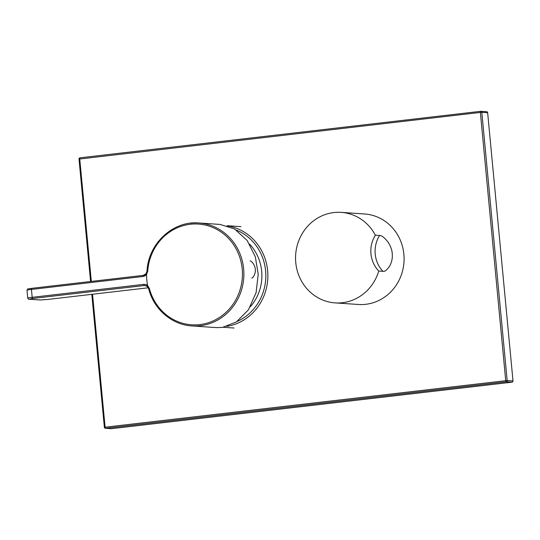 <?xml version="1.0" encoding="UTF-8"?>
<svg xmlns="http://www.w3.org/2000/svg" width="540" height="540" viewBox="0 0 540 540"><rect width="100%" height="100%" fill="white"/><g stroke="black" fill="none" stroke-linecap="round" stroke-linejoin="round"><path stroke-width="0.81" d="M226.969 326.349A50.801 47.702 -86.1 0 0 267.86 276.224A50.801 47.702 -86.1 0 0 227.921 225.976M237.019 321.523A49.214 46.217 -86.1 0 0 265.829 275.366A49.214 46.217 -86.1 0 0 236.453 230.148M249.656 244.181A45.016 42.275 93.9 0 1 250.371 306.7M222.811 327.274A51.59 48.452 93.9 0 1 214.448 327.476L191.896 325.931A51.59 48.452 93.9 0 0 200.259 325.735A51.59 48.452 93.9 0 0 243.871 273.308A51.59 48.452 93.9 0 0 198.923 222.986L220.064 224.431L234.502 228.933L247.172 240.489L255.332 256.81L258.208 274.219L256.095 292.653L248.407 309.852L236.351 321.968L222.811 327.274M146.65 274.259L146.077 273.713L143.228 275.387A1.134 0.385 83.4 0 0 142.972 276.487A5.67 5.326 -86.1 0 0 146.563 274.401A51.59 48.452 -86.1 0 0 147.623 285.593L149.351 288.441A50.483 47.412 93.9 0 0 199.766 324.608A50.483 47.412 93.9 0 0 242.204 268.954A50.483 47.412 93.9 0 0 190.276 224.262A50.483 47.412 93.9 0 0 147.724 271.215L146.563 274.401M147.697 285.68L147.292 286.497L148.662 288.752L149.351 288.441M250.182 260.881A8.62 2.916 -96.6 0 1 250.985 261.232A11.556 11.556 0 0 1 252.862 277.439A8.62 2.916 -96.6 0 1 251.802 278.006M403.88 254.306A45.353 42.593 -86.1 0 0 364.574 213.975L341.246 212.382A45.353 42.593 -86.1 0 0 295.765 262.555A45.353 42.593 93.9 0 0 335.063 302.886L358.391 304.479A45.353 42.593 93.9 0 0 403.88 254.306M379.559 235.494C381.787 235.42 384.716 237.769 388.361 242.548C390.845 246.746 392.128 250.398 392.215 253.51C392.661 257.796 391.871 261.873 389.853 265.741C386.964 270.027 384.662 271.883 382.948 271.323A28.35 26.622 93.9 0 1 379.559 235.494L375.368 235.204A45.353 42.593 -86.1 0 0 341.246 212.382M375.368 235.204C371.851 240.894 370.379 247.097 370.953 253.82C371.648 260.523 374.254 266.267 378.749 271.033L382.948 271.323M378.749 271.033A45.353 42.593 93.9 0 1 335.063 302.886M111.429 428.679A1.134 1.067 93.9 0 1 111.24 428.679L105.408 428.281A1.134 1.067 -86.1 0 0 105.597 428.281L111.429 428.679L512.048 382.178A1.134 1.067 93.9 0 0 513 380.93L487.647 112.725A1.134 1.067 93.9 0 0 486.479 111.719M92.543 294.253L105.097 427.127A1.134 0.385 83.4 0 0 105.597 428.281L506.216 381.78L512.048 382.178M513 380.93L507.168 380.531L481.815 112.327L480.364 112.421L505.717 380.626A1.134 0.385 83.4 0 0 506.216 381.78A1.134 1.067 -86.1 0 0 507.168 380.531L104.429 427.275A1.134 1.067 -86.1 0 0 105.408 428.281A1.134 1.134 0 0 1 104.362 427.255L91.793 294.341M487.647 112.725L481.815 112.327A1.134 1.067 -86.1 0 0 480.647 111.321A1.134 0.385 -96.6 0 1 480.647 111.321A1.134 0.385 -96.6 0 0 480.364 112.421L79.076 159.071M91.328 281.414L79.745 158.922A1.134 0.385 -96.6 0 1 80.008 157.822L80.008 157.822A1.134 0.385 -96.6 0 1 80.028 157.822A1.134 1.134 0 0 0 79.009 159.057L90.578 281.495M143.208 275.393L31.725 288.333A1.134 0.385 83.4 0 0 31.698 288.333L143.228 275.387A1.134 0.385 83.4 0 1 143.255 275.387A4.536 4.259 -86.1 0 0 146.084 273.773M147.069 271.168L147.724 271.215M148.736 288.779L148.662 288.752C153.772 309.231 171.923 324.864 191.896 325.931M190.559 223.182A51.59 48.452 93.9 0 1 198.923 222.986C173.077 220.509 148.203 243.635 147.002 271.161L146.07 273.713M147.265 286.443A4.536 4.259 -86.1 0 0 144.214 285.532L145.665 285.626M147.623 285.593A5.67 5.326 -86.1 0 0 143.721 284.378A1.134 0.385 -96.6 0 0 144.214 285.532L32.684 298.472L29.329 299.221L40.21 299.963L47.453 299.484A1.134 0.385 83.4 0 0 47.48 299.484A1.134 0.385 83.4 0 0 47.5 299.477M47.453 299.484L148.291 287.779L47.48 299.484L40.028 299.97A1.134 1.067 93.9 0 0 40.21 299.963M143.721 284.378L32.184 297.324A6.804 0.405 174.6 0 0 27.743 298.121L27 290.23C28.492 288.029 26.156 289.467 31.698 288.333A1.134 0.385 83.4 0 0 31.442 289.433L142.972 276.487M32.684 298.472A1.134 0.385 -96.6 0 1 32.184 297.324L31.442 289.433A6.804 0.405 -5.4 0 0 27 290.23M29.329 299.221A1.134 1.067 93.9 0 1 29.14 299.228L40.028 299.97M480.6 111.328L80.028 157.822L480.627 111.321A1.134 1.134 0 0 1 480.836 111.321L486.662 111.719M227.056 225.707L240.948 226.651M222.925 327.26L234.023 328.016M27.743 298.121C28.222 299.079 28.688 299.45 29.14 299.228M144.95 285.512L147.292 286.497"/></g></svg>
